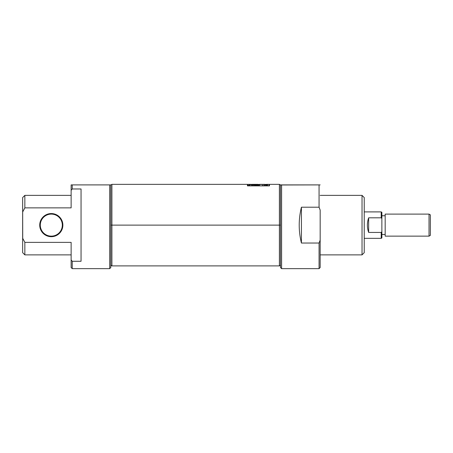 <?xml version="1.0" encoding="UTF-8"?>
<svg xmlns="http://www.w3.org/2000/svg" width="453" height="453" viewBox="0 0 453 453"><rect width="100%" height="100%" fill="white"/><g stroke="black" fill="none" stroke-linecap="round" stroke-linejoin="round"><path stroke-width="0.68" d="M320.163 184.903L319.059 184.903L319.059 207.208L320.163 210.084L320.163 240.158L319.059 243.035L320.163 240.158L320.163 267.547L319.059 268.646L319.059 243.035L301.426 243.035L301.426 207.208L301.426 243.035C298.482 231.092 298.482 219.15 301.426 207.208L319.059 207.208L320.163 210.084L320.163 240.158L319.059 243.035L320.163 240.158L320.163 267.547L319.059 268.646L319.059 243.035L301.426 243.035C298.482 231.092 298.482 219.15 301.426 207.208L319.059 207.208L319.059 184.903L320.163 184.903L280.492 184.988L279.393 184.354L269.473 184.354L269.473 185.872L247.434 185.872L269.473 185.872L269.473 185.017L268.98 185.017L268.98 185.736L268.98 184.354L266.579 184.354L266.579 185.062L264.943 185.062L266.579 185.096M281.596 211.902L281.596 268.646L319.059 268.646M320.163 254.875L362.032 254.875L362.032 195.373L362.032 254.875L364.235 252.672L362.032 254.875L320.163 254.875M320.163 195.373L362.032 195.373L320.163 195.373M364.235 197.576L364.235 252.672L364.235 197.576L362.032 195.373L364.235 197.576M281.596 268.646L280.492 267.547L280.492 184.903L280.492 265.254L279.393 265.894L279.393 184.354M40.283 225.124A11.019 11.019 0 0 0 51.297 236.143A11.019 11.019 0 0 0 62.316 225.124A11.019 11.019 0 0 0 51.297 214.105A11.019 11.019 0 0 0 40.283 225.124A11.019 11.019 0 0 0 51.297 236.143A11.019 11.019 0 0 0 62.316 225.124L62.871 225.124A11.568 11.568 0 0 0 51.297 213.556A11.568 11.568 0 0 0 39.728 225.124A11.568 11.568 0 0 0 51.297 236.693A11.568 11.568 0 0 0 62.871 225.124A11.568 11.568 0 0 1 51.297 236.693A11.568 11.568 0 0 1 39.728 225.124L40.283 225.124A11.019 11.019 0 0 1 51.297 214.105A11.019 11.019 0 0 1 62.316 225.124M72.237 261.273L81.053 261.273L81.053 188.975L72.237 188.975L81.053 188.975L81.053 261.273L72.237 261.273L71.132 259.937L72.237 261.273L72.237 268.646L109.7 268.646L109.7 184.903L110.804 184.903L110.804 267.547L109.7 268.646L72.237 268.646L72.237 261.273L71.132 259.937C71.132 269.994 71.132 269.994 71.132 259.937L72.101 261.109M71.132 190.311L72.237 188.975L71.132 190.311L71.132 207.876L24.853 207.876L71.132 207.876C71.132 191.46 71.132 191.46 71.132 207.876L71.132 184.903L71.132 190.311L72.237 188.975L72.237 184.903L110.804 184.903L71.132 184.903L72.237 184.903L72.237 188.975M24.853 254.875L22.65 252.672L22.65 238.204L24.853 242.372L24.853 254.875L71.132 254.875L24.853 254.875L24.853 242.372L71.132 242.372L24.853 242.372L22.65 238.204L22.65 212.038L24.853 207.876L24.853 195.373L24.853 207.876L22.65 212.038L22.65 197.576L24.853 195.373L71.132 195.373M71.132 259.937L71.132 242.372L71.132 267.547L72.237 268.646M24.853 195.373L22.65 197.576L22.724 238.369M110.804 184.988L111.902 184.354L111.902 265.894L279.393 265.894M111.902 184.354L247.434 184.354L247.434 185.872L247.434 185.017L247.933 185.017L247.933 185.736L268.98 185.872L247.933 185.736L247.933 184.354L250.526 184.354M252.117 184.36L257.984 184.354L257.984 184.79L254.439 184.79C251.709 184.705 251.347 184.586 253.352 184.439L252.117 184.36L254.461 184.365L252.31 184.716M259.62 184.433L257.984 184.433L259.62 184.433M259.62 184.411L259.62 185.062L255.215 185.062C250.696 184.937 249.518 184.716 251.687 184.394L251.687 184.96L251.687 184.394L250.481 184.36L251.687 184.394C249.518 184.716 250.696 184.937 255.215 185.062L259.62 185.062L259.62 184.354L264.943 184.354L259.62 184.411L264.943 184.411L264.943 185.062L264.943 184.496L259.62 184.496L264.943 184.411M266.579 184.433L264.943 184.433L266.579 184.433L266.579 185.062L264.943 185.017M251.687 184.394L250.481 184.62M252.117 184.433L251.687 184.433L252.117 184.433M252.078 184.569L253.352 184.439M252.491 184.745L257.984 185.062L257.984 184.433M430.35 214.869L430.35 235.379L429.025 236.143L429.025 214.105L429.025 236.143L430.35 235.379L430.35 214.869L429.025 214.105L385.175 214.105L385.175 236.143L429.025 236.143L385.175 236.143L385.175 214.105L429.025 214.105L430.35 214.869M381.868 234.49L385.175 234.49L381.868 234.49M381.868 215.758L385.175 215.758L381.868 215.758L381.868 237.961L381.205 238.346L381.205 232.434L368.646 232.434C366.97 227.559 366.97 222.683 368.646 217.814L381.205 217.814L381.205 211.902L364.235 211.902L381.205 211.902L381.868 212.281L381.868 231.715L381.205 232.434L368.646 232.434C366.97 227.559 366.97 222.683 368.646 217.814L368.646 232.434L368.646 217.814L381.205 217.814L381.868 218.527L381.205 217.814L381.205 211.902M364.235 238.346L381.205 238.346L381.205 232.434L381.868 231.715L381.868 237.961L381.205 238.346L364.235 238.346M319.059 184.903L281.596 184.903L281.596 238.346M281.596 184.903L280.492 184.903M110.804 267.547L109.7 268.646L109.7 184.903L110.804 184.903L110.804 267.547M72.237 184.903L71.132 184.903M22.65 238.204C22.65 257.128 22.65 257.128 22.65 238.204L22.656 238.221M39.728 225.124A11.568 11.568 0 0 1 51.297 213.556A11.568 11.568 0 0 1 62.871 225.124M279.393 186.557L279.393 225.124L280.492 225.124M110.804 225.124L111.902 225.124L111.902 186.557M111.902 263.691L111.902 225.124L279.393 225.124L279.393 263.691M266.579 185.147L267.615 185.147M267.615 184.813L266.579 185.062M262.327 185.52L262.819 185.271M263.974 185.271L264.473 185.52M250.028 184.813L249.008 184.864M249.218 185.124L249.597 185.152M249.116 185.294L248.499 185.52M110.804 265.254L111.902 265.894M259.62 185.017L257.984 185.017M252.083 185.237L252.083 184.569"/></g></svg>
